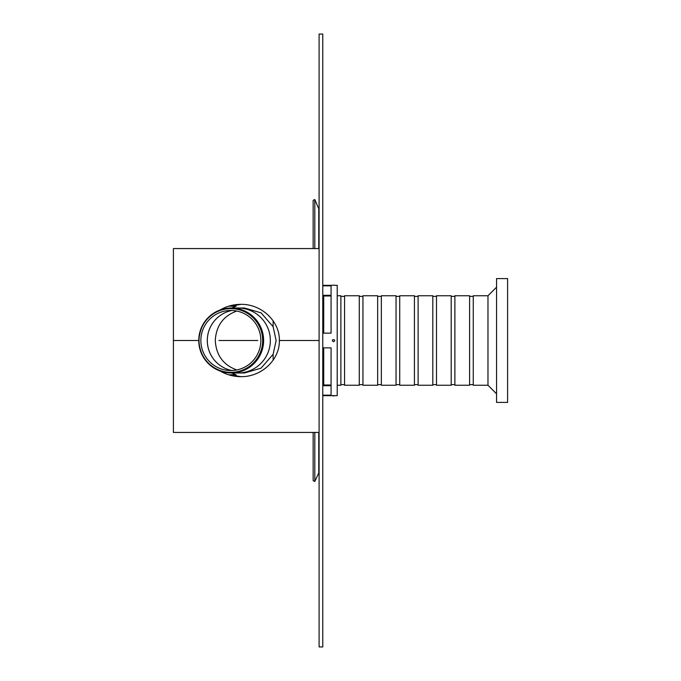 <?xml version="1.0" encoding="UTF-8"?>
<svg xmlns="http://www.w3.org/2000/svg" width="681" height="681" viewBox="0 0 681 681"><rect width="100%" height="100%" fill="white"/><g stroke="black" fill="none" stroke-linecap="round" stroke-linejoin="round"><path stroke-width="1.02" d="M318.759 432.435L318.759 473.006L314.809 481.467L314.809 432.435M314.809 248.565L314.809 199.533L319.1 209.552M314.809 481.467L313.149 480.692L313.149 432.435M313.149 248.565L313.149 200.308L314.809 199.533M319.1 34.05L319.1 646.95L322.777 646.95L322.777 34.05L319.1 34.05M244.564 308.016L261.078 312.851L273.132 326.727L276.128 340.5L273.132 354.273L261.078 368.149L244.564 372.984M334.754 395.661L332.302 395.661A3.184 3.184 0 0 0 334.754 395.661L337.206 395.661L337.206 285.339L334.754 285.339A3.184 3.184 0 0 0 332.302 285.339L322.777 285.339M322.777 285.833L331.077 285.833L331.077 333.145L322.777 333.145M322.777 347.855L331.077 347.855L331.077 395.167L322.777 395.167M333.528 341.76C337.691 339.019 329.374 339.019 333.528 341.76M331.077 385.02L323.722 385.02L323.722 347.855M323.722 333.145L323.722 295.98L331.077 295.98M418.108 340.5L418.108 295.758L432.818 295.758L432.818 385.242L418.108 385.242L418.108 340.5M414.431 340.5L414.431 295.758L399.721 295.758L399.721 385.242L414.431 385.242L414.431 340.5M396.044 340.5L396.044 295.758L381.334 295.758L381.334 385.242L396.044 385.242L396.044 340.5M377.657 340.5L377.657 295.758L362.947 295.758L362.947 385.242L377.657 385.242L377.657 340.5M359.27 340.5L359.27 295.758L344.56 295.758L344.56 385.242L359.27 385.242L359.27 340.5M337.206 385.242L340.883 385.242L340.883 295.758L337.206 295.758M496.56 393.822L487.979 385.242L487.979 295.758L496.56 287.178M487.979 385.242L473.269 385.242L473.269 295.758L487.979 295.758M469.592 340.5L469.592 295.758L454.882 295.758L454.882 385.242L469.592 385.242L469.592 340.5M451.205 340.5L451.205 295.758L436.495 295.758L436.495 385.242L451.205 385.242L451.205 340.5M507.592 402.403L507.592 278.597L496.56 278.597L496.56 402.403L507.592 402.403M244.658 308.016L237.899 308.016A32.484 32.441 90 0 1 270.34 340.5A32.484 32.441 90 0 1 237.899 372.984A32.484 32.441 -90 0 0 270.34 340.5A32.484 32.441 -90 0 0 237.899 308.016L231.191 308.016A32.484 32.441 -90 0 0 200.333 330.464M207.296 340.5A30.645 30.602 -90 0 0 231.787 370.524A30.645 30.602 90 0 1 231.787 310.476A30.645 30.602 -90 0 0 207.296 340.5M236.767 369.953C223.3 365.033 216.141 355.218 215.281 340.5C216.141 325.782 223.3 315.967 236.767 311.047M200.852 340.5A30.041 29.998 90 0 1 245.858 314.486A30.041 29.998 90 0 1 245.858 366.514A30.041 29.998 90 0 1 200.852 340.5M199.022 340.5A31.871 31.828 90 0 1 246.76 312.902A31.871 31.828 90 0 1 246.76 368.098A31.871 31.828 90 0 1 199.022 340.5M231.583 372.984L236.12 374.788L229.225 374.788L241.142 376.661M220.244 309.915C226.543 306.246 233.404 304.39 240.827 304.339C261.436 303.93 279.814 321.168 279.38 340.5C279.814 359.832 261.436 377.07 240.827 376.661C233.404 376.61 226.543 374.754 220.244 371.085M236.12 374.788A54.446 2.852 90 0 0 236.188 376.321M279.38 340.5L319.1 340.5L279.38 340.5M319.1 432.435L173.408 432.435L173.408 340.5L198.741 340.5L173.408 340.5L173.408 248.565L319.1 248.565M241.142 304.339L229.225 306.212L236.12 306.212L231.583 308.016M236.188 304.679A54.446 2.852 90 0 0 236.12 306.212M257.81 340.5L218.924 340.5M318.759 248.565L318.759 207.994M273.132 360.232L273.132 354.273M273.132 326.727L273.132 320.768M322.777 298.959L323.722 298.959L322.777 298.976M331.077 295.299L322.777 295.299M323.722 382.041L322.777 382.041L323.722 382.024M322.777 385.701L331.077 385.701M244.658 372.984L231.191 372.984A32.484 32.441 -90 0 0 263.624 340.5A32.484 32.441 -90 0 0 231.191 308.016C211.11 310.059 200.299 321.143 198.75 341.283C201.031 360.598 211.842 371.171 231.191 372.984A32.484 32.441 -90 0 1 200.333 350.536M231.148 372.941A32.441 32.399 90 0 1 198.75 340.5A32.441 32.399 90 0 1 231.148 308.059A32.441 32.399 90 0 1 263.547 340.5A32.441 32.399 90 0 1 231.148 372.941M318.759 473.006L319.1 471.448M332.302 395.661L322.777 395.661M418.108 296.371L414.431 296.371M418.108 384.629L414.431 384.629M399.721 296.371L396.044 296.371M399.721 384.629L396.044 384.629M381.334 296.371L377.657 296.371M381.334 384.629L377.657 384.629M362.947 296.371L359.27 296.371M362.947 384.629L359.27 384.629M344.56 296.371L340.883 296.371M344.56 384.629L340.883 384.629M473.269 296.371L469.592 296.371M473.269 384.629L469.592 384.629M454.882 296.371L451.205 296.371M454.882 384.629L451.205 384.629M436.495 296.371L432.818 296.371M436.495 384.629L432.818 384.629"/></g></svg>
